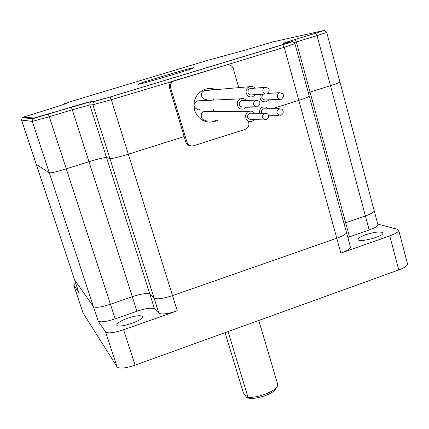 <?xml version="1.0" encoding="UTF-8"?>
<svg xmlns="http://www.w3.org/2000/svg" width="429" height="429" viewBox="0 0 429 429"><rect width="100%" height="100%" fill="white"/><g stroke="black" fill="none" stroke-linecap="round" stroke-linejoin="round"><path stroke-width="0.64" d="M247.05 397.549C252.166 400.799 272.941 394.583 275.702 388.98L277.139 386.658M228.072 331.574L247.983 397.227L246.782 397.415L246.246 396.981L243.281 392.632L225.053 332.668M247.983 397.227C256.799 398.294 274.544 391.779 277.209 386.54L277.638 384.121M294.862 39.548L315.524 33.301C322.335 31.22 324.774 30.368 322.844 30.743L273.627 41.715L242.771 50.761L207.834 60.291L73.809 100.638L64.484 103.684L66.447 103.523L52.783 107.995L23.091 117.203L34.089 117.996L91.629 101.496L94.707 101.244L110.049 97.008L282.647 44.782C289.966 42.541 292.728 41.575 290.926 41.892L283.773 43.399C281.467 43.79 285.167 42.503 294.862 39.548L296.364 41.908L310.044 92.09L308.301 92.653L330.469 85.661C336.374 83.773 339.521 82.518 339.913 81.896L339.913 81.896C339.521 82.518 336.374 83.773 330.469 85.661L310.044 92.09L345.667 222.769L343.983 223.375L365.406 215.926L345.667 222.769L349.506 236.867L369.176 229.987C374.849 227.922 377.767 226.163 377.922 224.716L377.863 224.512M36.24 164.312L74.571 279.853L93.42 306.633C95.522 308.027 101.196 307.234 110.435 304.258L132.293 296.686L88.964 161.701L66.286 168.838C56.741 171.761 51.078 173.096 49.308 172.844L36.234 164.302L49.308 172.844C51.078 173.096 56.741 171.761 66.286 168.838L88.964 161.701C98.38 158.81 104.236 157.427 106.526 157.54C104.236 157.427 98.38 158.81 88.964 161.701L72.297 109.77L49.297 116.731L110.435 304.258L132.293 296.686C141.409 293.731 147.265 292.9 149.871 294.187L154.108 298.171C156.842 299.549 162.982 298.691 172.544 295.602L336.776 238.251C343.055 235.966 346.283 234.03 346.46 232.438L346.46 232.438C346.283 234.03 343.055 235.966 336.776 238.251L340.867 253.11L389.768 235.853C395.57 233.725 398.552 231.88 398.713 230.33L397.351 229.268L377.751 224.072M294.267 42.546L317.052 35.639L365.406 215.926C371.101 213.878 374.04 212.167 374.217 210.8L374.217 210.8C374.04 212.167 371.101 213.878 365.406 215.926L369.176 229.987M75.584 282.909L73.702 284.974L78.786 292.498L74.576 279.874M73.702 284.974L83.006 312.907L117.079 366.918C119.477 368.913 125.483 368.323 135.087 365.159L398.772 269.916C404.52 267.744 407.448 265.787 407.55 264.044L407.475 263.76M74.571 279.853L93.42 306.633L98.171 321.053L105.577 331.955C107.893 333.649 113.894 332.92 123.584 329.767L177.295 310.816C167.777 313.91 161.631 314.709 158.869 313.202L154.537 308.907C151.904 307.496 146.042 308.274 136.964 311.234L132.293 296.686C141.409 293.731 147.265 292.9 149.871 294.187L154.108 298.171C156.842 299.549 162.982 298.691 172.544 295.602L336.776 238.251L298.815 100.359L272.313 108.735L298.815 100.359C305.341 98.262 308.821 96.857 309.25 96.139C308.821 96.857 305.341 98.262 298.815 100.359L284.207 47.297L294.932 43.678M349.506 236.867L347.833 237.484M340.867 253.11C347.115 250.804 350.316 248.809 350.466 247.131L350.407 246.9M98.171 321.053C100.311 322.565 105.984 321.83 115.192 318.849L136.964 311.234M127.504 318.259C120.501 320.865 116.919 323.117 116.763 325.026C117.192 329.107 144.203 320.318 142.46 316.682C140.921 315.02 135.934 315.546 127.504 318.259M365.69 234.733C360.778 236.518 358.253 238.074 358.108 239.398C357.824 243.184 383.934 236.486 382.936 233.006C381.022 231.204 375.273 231.778 365.69 234.733M268.903 99.823L266.232 101.855C261.191 102.043 259.223 99.539 260.339 94.342M213.336 100.123L213.251 98.815M279.703 99.389L265.717 99.952C261.824 99.657 260.87 97.737 262.854 94.198M278.577 93.136L279.408 92.702C284.132 93.543 284.792 95.753 281.386 99.324C277.209 98.922 276.271 96.857 278.577 93.136M190.787 145.849C188.299 145.646 186.62 144.337 185.752 141.924L169.562 88.009C168.903 85.055 169.83 82.818 172.345 81.296L226.469 64.956M184.148 136.583L128.346 154.215C118.463 157.239 112.318 158.687 109.915 158.558L106.526 157.54L109.915 158.558C112.318 158.687 118.463 157.239 128.346 154.215L184.148 136.583M213.047 111.449L213.932 109.288M206.478 120.12C201.255 121.697 198.922 112.827 204.22 111.481L206.574 111.47M198.193 109.652C193.168 107.475 192.712 104.563 196.825 100.912L199.26 100.794M207.186 99.137C204.553 99.743 202.703 98.75 201.641 96.15C201.126 93.613 201.984 91.779 204.225 90.658L206.564 90.455M207.904 88.605L214.65 89.747M216.119 120.42L212.586 121.745L208.944 122.185M255.303 94.643L252.708 96.729C249.624 97.447 247.469 96.268 246.246 93.195C245.661 90.192 246.68 88.031 249.308 86.706C251.448 85.993 253.303 86.481 254.874 88.17M217.449 120.458L213.899 121.793C204.601 123.171 198.16 119.321 194.568 110.237C192.605 100.718 195.828 93.828 204.231 89.57C208.151 88.079 212.065 88.101 215.975 89.629M248.439 121.418L248.74 122.469C249.356 125.783 248.171 128.089 245.179 129.392L192.937 145.962C190.015 146.182 188.015 144.884 186.931 142.074L170.672 87.886C170.013 84.91 170.946 82.663 173.472 81.135L226.641 64.929C229.869 64.307 232.11 65.594 233.36 68.79L238.76 87.634M193.27 67.761L193.999 67.712C195.184 68.259 136.315 85.698 138.315 84.207C137.505 83.639 187.258 68.753 193.27 67.761M242.176 107.164C238.503 105.539 238.192 103.389 241.232 100.697L243.007 100.627M246.353 106.955L243.715 108.928L242.133 109.154C236.685 109.304 235.344 100.413 240.589 98.82C242.782 98.166 244.643 98.724 246.171 100.493M256.735 106.896C252.89 105.191 252.568 102.928 255.759 100.102C260.542 100.928 261.218 103.142 257.791 106.741L256.735 106.896M264.495 119.916L251.314 119.594C246.906 118.554 246.369 116.431 249.699 113.218L251.415 113.218M254.483 119.675L251.737 121.52C245.629 123.386 242.964 112.907 249.158 111.315C251.346 110.784 253.158 111.422 254.585 113.229M268.586 117.739L266.275 119.959C261.663 118.871 261.105 116.634 264.602 113.256C267.626 113.084 268.956 114.581 268.586 117.739M261.524 113.251C260.977 111.143 261.669 109.668 263.594 108.837L265.213 108.816M259.55 113.245C259.137 110.173 260.306 108.07 263.057 106.939L266.012 107.003L268.398 108.778M282.014 109.234C283.977 111.776 283.58 113.814 280.813 115.337C276.228 114.253 275.675 112.023 279.15 108.655L282.014 109.234M262.929 91.624C262.553 89.64 263.229 88.218 264.961 87.355C269.75 88.042 270.484 90.235 267.176 93.94C265.149 94.423 263.733 93.651 262.929 91.624M265.401 94.042L252.123 94.83C250.193 95.292 248.836 94.562 248.069 92.632C247.699 90.744 248.343 89.388 250 88.567L251.705 88.433M199.946 109.315L199.12 109.567M36.234 164.302L21.568 120.099L32.341 121.386L93.42 306.633C95.522 308.027 101.196 307.234 110.435 304.258L115.192 318.849M389.768 235.853L398.772 269.916M94.707 101.244L93.12 102.51L92.889 104.778L111.315 99.721L177.295 310.816M123.584 329.767L135.087 365.159M105.577 331.955L117.079 366.918M23.091 117.203L22.136 117.771L21.595 120.109L78.786 292.498M73.761 285.092L83.006 312.907M154.537 308.907L89.849 104.944L92.889 104.778L158.869 313.202M226.641 64.929L284.207 47.297L282.647 44.782M110.049 97.008L111.315 99.721L174.324 80.791M186.931 142.074L185.752 141.924M170.672 87.886L169.562 88.009M89.849 104.944L72.297 109.77L71.176 107.159C80.641 104.252 87.237 102.445 90.969 101.743L89.865 103.191L89.849 104.944M34.089 117.996L32.974 118.661L32.341 121.386L49.297 116.731L48.22 114.098L71.166 107.153M28.807 117.616L27.032 118.173M291.527 41.79L290.926 41.892M284.17 43.313L283.773 43.399M91.629 101.496L90.927 101.823L93.994 101.582L110.065 97.008L291.232 42.063C291.758 41.12 292.996 41.667 294.938 43.704L350.466 247.131M284.03 43.345L294.895 39.543L323.257 30.861C323.723 29.976 324.887 30.497 326.748 32.422L317.052 35.639L315.524 33.301M323.219 30.663L322.844 30.743M377.922 224.716L326.737 32.395M66.447 103.523L65.793 103.861M64.484 103.684L63.926 103.941L65.873 103.791M258.789 320.479L277.708 384.352M407.55 264.044L398.713 230.33M204.225 90.658L249.308 86.706M212.586 121.745L213.899 121.793M172.345 81.296L173.472 81.135M21.568 120.099L22.136 117.771L32.974 118.661L48.22 114.098M63.122 104.773L63.926 103.941M196.825 100.912L240.589 98.82M243.184 107.014L255.941 106.778M241.232 100.697L255.759 100.102M204.22 111.481L249.158 111.315M249.699 113.218L264.602 113.256M246.144 107.239L263.057 106.939M268.511 115.229L279.129 115.326M263.594 108.837L279.15 108.655M268.141 93.388L279.408 92.702M250 88.567L264.961 87.355"/></g></svg>
